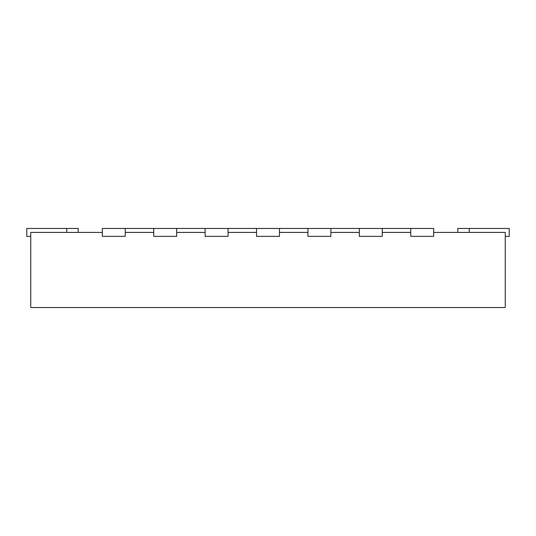 <?xml version="1.0" encoding="UTF-8"?>
<svg xmlns="http://www.w3.org/2000/svg" width="536" height="536" viewBox="0 0 536 536"><rect width="100%" height="100%" fill="white"/><g stroke="black" fill="none" stroke-linecap="round" stroke-linejoin="round"><path stroke-width="0.8" d="M102.322 232.416L30.753 232.416L30.753 307.543L505.247 307.543L505.247 232.416L433.678 232.416M125.257 232.416L153.725 232.416M176.659 232.416L205.127 232.416M228.061 232.416L256.536 232.416M279.464 232.416L307.939 232.416M330.873 232.416L359.341 232.416M382.275 232.416L410.743 232.416M125.257 228.457L125.257 236.369L102.322 236.369L102.322 228.457L153.725 228.457L153.725 236.369L176.659 236.369L176.659 228.457L205.127 228.457L205.127 236.369L228.061 236.369L228.061 228.457L256.536 228.457L256.536 236.369L279.464 236.369L279.464 228.457L307.939 228.457L307.939 236.369L330.873 236.369L330.873 228.457L359.341 228.457L359.341 236.369L382.275 236.369L382.275 228.457L410.743 228.457L410.743 236.369L433.678 236.369L433.678 228.457L410.743 228.457M78.202 232.416L78.202 228.457L66.739 228.457L66.739 232.416M66.739 228.457L26.8 228.457L26.8 236.369L30.753 236.369M505.247 236.369L509.2 236.369L509.2 228.457L457.798 228.457L457.798 232.416M153.725 228.457L176.659 228.457M205.127 228.457L228.061 228.457M256.536 228.457L279.464 228.457M307.939 228.457L330.873 228.457M359.341 228.457L382.275 228.457M469.261 228.457L469.261 232.416"/></g></svg>
